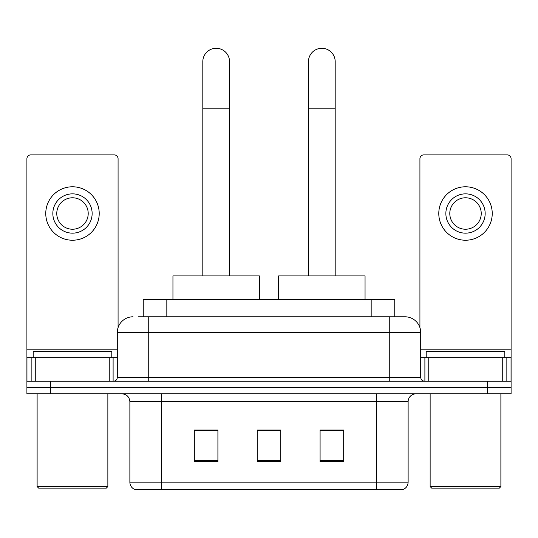 <?xml version="1.0" encoding="UTF-8"?>
<svg xmlns="http://www.w3.org/2000/svg" width="538" height="538" viewBox="0 0 538 538"><rect width="100%" height="100%" fill="white"/><g stroke="black" fill="none" stroke-linecap="round" stroke-linejoin="round"><path stroke-width="0.81" d="M143.249 316.788L143.249 299.498L394.751 299.498L394.751 316.788M138.878 316.788L404.744 316.788M138.522 316.788L148.737 316.788L148.737 332.511L117.297 332.511L117.297 377.313A3.927 3.927 0 0 1 113.363 381.247M133.014 316.788A15.723 15.723 0 0 0 117.297 332.511M404.986 316.788A15.723 15.723 0 0 1 420.703 332.511L420.703 377.313C420.938 379.7 422.249 381.012 424.637 381.247M50.478 381.247L26.9 381.247L26.9 387.535L50.478 387.535L26.9 387.535L26.9 393.823L50.478 393.823L50.478 387.535L487.522 387.535L50.478 387.535L50.478 381.247L487.522 381.247L487.522 387.535L511.1 387.535L487.522 387.535L487.522 393.823L50.478 393.823M487.522 393.823L511.1 393.823L511.1 357.662L511.1 381.247L487.522 381.247M408.127 482.176C407.912 485.942 406.022 488.457 402.471 489.721L376.687 489.721L376.687 482.176L408.127 482.176L408.127 401.684A7.862 7.862 0 0 1 415.988 393.823M129.873 482.176L161.313 482.176L161.313 489.721L376.687 489.721L135.529 489.721A7.862 7.862 0 0 1 129.873 482.176L129.873 401.684C129.402 396.91 126.786 394.287 122.012 393.823M343.674 461.503L343.674 430.057L320.09 430.057L320.09 461.503L343.674 461.503M217.91 461.503L217.91 430.057L194.326 430.057L194.326 461.503L217.91 461.503M280.789 461.503L280.789 430.057L257.211 430.057L257.211 461.503L280.789 461.503M280.789 430.218L257.211 430.218M217.91 430.218L194.326 430.218M343.674 430.218L320.09 430.218M109.241 381.247L109.241 357.662L35.743 357.662L35.743 381.247M118.078 327.602L118.078 158.797A3.927 3.927 0 0 0 114.15 154.87L30.827 154.87A3.927 3.927 0 0 0 26.9 158.797L26.9 357.662L35.743 357.662M109.241 357.662L117.297 357.662M26.9 381.247L26.9 357.662M72.489 193.855A19.65 19.65 0 0 0 52.838 213.505A19.65 19.65 0 0 0 72.489 233.156A19.65 19.65 0 0 0 92.139 213.505A19.65 19.65 0 0 0 72.489 193.855M72.489 197.782A15.723 15.723 0 0 0 56.772 213.505A15.723 15.723 0 0 0 72.489 229.228A15.723 15.723 0 0 0 88.212 213.505A15.723 15.723 0 0 0 72.489 197.782M72.489 240.23A26.725 26.725 0 0 0 99.214 213.505A26.725 26.725 0 0 0 72.489 186.78A26.725 26.725 0 0 0 45.764 213.505A26.725 26.725 0 0 0 72.489 240.23M106.289 488.148L38.689 488.148L37.115 486.574L107.862 486.574L106.289 488.148M37.115 393.823L37.115 486.574M107.862 393.823L107.862 486.574M111.79 357.662L111.79 351.375L33.188 351.375L33.188 357.662M202.813 275.92L202.813 61.641A13.363 13.363 0 0 1 216.175 48.279A13.363 13.363 0 0 1 229.538 61.641A13.363 13.363 0 0 0 216.175 48.279M229.538 275.92L229.538 61.641M259.41 299.498L259.41 275.92L172.947 275.92L172.947 299.498M308.462 275.92L308.462 61.641A13.363 13.363 0 0 1 321.825 48.279A13.363 13.363 0 0 1 335.187 61.641A13.363 13.363 0 0 0 321.825 48.279M335.187 275.92L335.187 61.641M365.053 299.498L365.053 275.92L278.59 275.92L278.59 299.498M502.257 381.247L502.257 357.662L428.759 357.662L428.759 381.247M502.257 357.662L511.1 357.662L511.1 158.797A3.927 3.927 0 0 0 507.173 154.87L423.85 154.87A3.927 3.927 0 0 0 419.922 158.797L419.922 327.602M420.703 357.662L428.759 357.662M465.511 193.855A19.65 19.65 0 0 0 445.861 213.505A19.65 19.65 0 0 0 465.511 233.156A19.65 19.65 0 0 0 485.162 213.505A19.65 19.65 0 0 0 465.511 193.855M465.511 197.782A15.723 15.723 0 0 0 449.788 213.505A15.723 15.723 0 0 0 465.511 229.228A15.723 15.723 0 0 0 481.228 213.505A15.723 15.723 0 0 0 465.511 197.782M465.511 240.23A26.725 26.725 0 0 0 492.236 213.505A26.725 26.725 0 0 0 465.511 186.78A26.725 26.725 0 0 0 438.786 213.505A26.725 26.725 0 0 0 465.511 240.23M499.311 488.148L431.711 488.148L430.138 486.574L500.885 486.574L499.311 488.148M430.138 393.823L430.138 486.574M500.885 393.823L500.885 486.574M504.812 357.662L504.812 351.375L426.21 351.375L426.21 357.662M166.827 316.788L166.827 299.498M371.173 316.788L371.173 299.498M148.737 381.247L148.737 377.313L420.703 377.313M117.297 377.313L148.737 377.313L148.737 332.511L389.263 332.511L389.263 381.247M420.703 332.511L389.263 332.511L389.263 316.788M376.687 393.823L376.687 401.684L129.873 401.684M408.127 401.684L376.687 401.684L376.687 482.176L161.313 482.176L161.313 393.823M280.789 460.407L257.211 460.407M217.91 460.407L194.326 460.407M343.674 460.407L320.09 460.407M117.297 349.808L26.9 349.808M113.108 357.662L113.108 381.247M26.961 357.662L26.961 381.247M31.87 381.247L31.87 357.662M202.813 108.804L229.538 108.804M308.462 108.804L335.187 108.804M511.1 349.808L420.703 349.808M511.039 381.247L511.039 357.662M506.13 357.662L506.13 381.247M424.892 381.247L424.892 357.662"/></g></svg>
